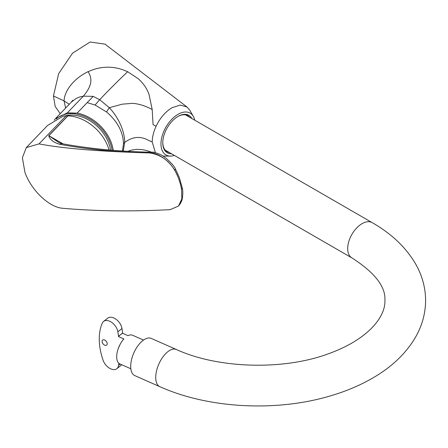 <?xml version="1.0" encoding="UTF-8"?>
<svg xmlns="http://www.w3.org/2000/svg" width="448" height="448" viewBox="0 0 448 448"><rect width="100%" height="100%" fill="white"/><g stroke="black" fill="none" stroke-linecap="round" stroke-linejoin="round"><path stroke-width="0.67" d="M65.195 115.909A33.902 24.214 43.8 0 1 72.744 115.13A33.902 24.214 43.8 0 1 110.494 150.097M130.687 366.346A20.345 10.097 -66.1 0 1 137.995 345.682A20.345 10.097 -66.1 0 1 151.284 338.414L176.322 349.485A20.345 10.097 -66.1 0 0 163.038 356.754A20.345 10.097 -66.1 0 0 155.73 377.418A20.345 10.097 -66.1 0 0 159.874 386.697L134.831 375.626A20.345 10.097 -66.1 0 1 130.687 366.346M104.714 345.173A3.22 2.033 51.6 0 1 102.368 342.664A3.22 2.033 51.6 0 1 102.654 340.066A3.22 2.033 51.6 0 1 104.597 340.004A3.22 2.033 51.6 0 1 106.949 342.513A3.22 2.033 51.6 0 1 106.658 345.111A3.22 2.033 51.6 0 1 104.714 345.173M118.86 363.261L118.597 365.372A10.17 6.418 51.6 0 1 116.9 368.665A10.17 6.418 51.6 0 1 110.762 368.861A10.17 6.418 51.6 0 1 103.107 360.298A64.422 40.639 51.6 0 1 102.273 323.137A10.17 6.418 51.6 0 1 103.555 321.434A10.17 6.418 51.6 0 1 111.91 322.532A10.17 6.418 51.6 0 1 117.846 331.806L118.524 336.258L120.585 334.622A15.68 7.784 113.9 0 0 118.53 336.554L123.9 338.929A15.68 7.784 113.9 0 0 120.053 344.495A15.68 7.784 113.9 0 0 118.311 348.432A15.68 7.784 113.9 0 0 119.89 363.922L130.833 368.76M122.646 332.987L122.651 333.284A15.68 7.784 113.9 0 0 120.585 334.622L122.646 332.987L121.968 328.535A10.17 6.418 -128.4 0 0 116.032 319.262A10.17 6.418 -128.4 0 0 107.671 318.164L103.555 321.434M143.517 340.077L132.574 335.238A15.68 7.784 113.9 0 0 128.016 335.658L122.651 333.284M116.9 368.665L121.022 365.394A10.17 6.418 -128.4 0 0 121.694 364.717M118.311 348.432L120.053 344.495M118.53 336.554L118.524 336.258M149.626 152.958L149.682 152.908C158.945 152.639 170.268 162.176 174.815 170.436L174.804 170.447C177.878 175.823 180.13 182.05 181.558 189.14L181.569 189.129C180.135 182.045 177.884 175.812 174.815 170.436C168.79 160.356 160.395 154.526 149.626 152.958C100.251 151.542 63.386 148.523 39.038 143.898L26.314 147.577L22.4 157.713L24.898 172.25C30.968 189.773 48.591 206.976 62.278 208.242C95.379 211.187 131.32 211.658 170.106 209.658L178.472 206.063L181.821 198.89L181.558 189.14M174.815 170.436L175.375 168.885C174.894 167.059 171.858 163.559 166.27 158.385L163.094 156.05C162.333 155.361 156.072 152.09 151.239 152.208L149.682 152.908C117.191 152.225 87.315 149.374 60.049 144.351C53.782 142.666 50.002 139.782 48.714 135.71L67.766 115.87A5.085 3.634 43.8 0 1 67.906 115.87A37.296 26.634 43.8 0 1 108.046 146.955A37.296 26.634 43.8 0 1 108.998 149.968M48.714 135.71A5.085 3.634 43.8 0 1 48.854 135.71L63.146 143.875M26.314 147.577L47.516 125.496L63.224 116.105A37.296 26.634 43.8 0 1 65.946 115.875L39.038 143.898M67.766 115.87L65.946 115.875M67.906 115.87L48.854 135.71L58.178 142.078M178.511 206.024L181.838 198.878L181.569 189.129L182.19 187.751C182.997 190.579 183.025 194.197 182.274 198.61C181.994 200.844 180.734 203.319 178.511 206.024L178.472 206.063M60.049 144.351A5.085 3.69 -79.5 0 1 62.429 143.741L62.429 143.741C59.965 143.097 58.531 142.531 58.128 142.044M122.427 150.993L123.502 143.674C123.049 131.835 117.387 121.262 106.518 111.95L95.066 105.022L87.17 102.626L93.173 96.376L99.708 99.691C109.099 89.762 118.418 80.444 127.652 71.736L138.118 78.624C143.343 83.255 146.983 88.53 149.038 94.45L152.186 109.486L153.065 124.634L156.072 126.297C160.098 117.925 165.418 111.737 172.026 107.733L180.264 105.056L187.012 107.027L104.972 44.117L90.076 42.017L72.554 53.178L58.688 73.584L53.441 95.945L55.194 106.456L60.234 113.686M187.314 115.898A20.765 11.99 120 0 0 186.57 115.142M189.711 117.281A20.765 11.99 120 0 0 187.841 115.713A20.765 11.99 120 0 0 177.75 116.57M171.534 153.77A21.616 12.477 -60 0 1 162.77 142.867A21.616 12.477 -60 0 1 178.052 116.396L178.052 116.396A21.616 12.477 -60 0 1 191.878 118.535M174.395 155.422A24.158 13.95 -60 0 1 170.391 156.094A24.158 13.95 -60 0 1 161.431 139.093A24.158 13.95 -60 0 1 178.052 114.318A24.158 13.95 -60 0 1 193.323 116.379A24.158 13.95 -60 0 1 194.74 120.187M123.262 151.043L124.678 142.442C132.63 136.567 140.554 135.873 148.462 140.364L152.219 141.966C152.286 136.987 153.569 131.762 156.072 126.297M152.219 141.966L155.288 152.37M56.37 118.899A35.599 25.424 43.8 0 1 89.057 118.726A35.599 25.424 43.8 0 1 112.073 150.226M113.198 150.321A36.4 25.995 -136.2 0 0 77.118 113.092L87.17 102.626M54.152 120.165L55.406 118.714L67.301 112.885L77.118 113.092M69.255 104.294L64.042 100.878L65.632 108.063M152.998 152.331L153.065 151.99L154.37 152.538M193.323 116.379L189.694 110.124L187.012 107.027M162.775 142.514A20.765 11.99 120 0 0 167.07 151.682A20.765 11.99 120 0 0 169.372 152.516M165.945 150.87A20.765 11.99 120 0 0 166.975 151.133M67.301 112.885L83.373 96.146L79.722 96.964L76.227 98.409L71.462 101.993L55.406 118.714M93.173 96.376L83.373 96.146C92.87 84.756 92.047 78.081 88.071 71.669L93.324 69.569C103.281 66.371 113.075 66.422 122.713 69.714L127.652 71.736M53.441 95.945L64.042 100.878C64.658 89.466 75.281 77.739 88.071 71.669M95.066 105.022L99.708 99.691L109.301 107.699C118.597 117.55 124.712 131.169 124.678 142.442L123.502 143.674M106.518 111.95L109.301 107.699L122.304 104.16L132.714 103.331C138.891 103.841 145.382 105.89 152.186 109.486M185.539 114.873L372.232 222.656A20.345 11.743 120 0 0 356.552 228.11A20.345 11.743 120 0 0 347.676 248.578A20.345 11.743 120 0 0 351.887 257.891C374.808 272.586 385.812 286.782 384.916 300.485C385.588 316.456 368.782 339.254 328.479 353.758C283.254 370.586 217.98 368.637 176.322 349.485M118.597 365.372L120.232 364.073M117.846 331.806L121.968 328.535M175.375 168.885L179.39 177.649L182.19 187.746M151.245 152.208L151.262 152.214C119 151.536 89.393 148.714 62.429 143.741M372.232 222.656C391.793 233.85 406.381 247.834 415.99 264.6C422.313 275.94 425.516 287.902 425.6 300.485C425.516 313.074 422.313 325.035 415.99 336.375C406.582 352.806 392.375 366.565 373.369 377.653C360.237 385.342 345.554 391.53 329.314 396.211C275.498 412.026 208.158 408.391 159.874 386.697M165.194 150.108L351.887 257.891M170.391 156.094L163.162 156.078M72.71 100.285L70.924 102.575M127.77 151.318L131.219 150.164L136.623 149.341L142.184 149.598L146.787 150.556L151.682 152.225"/></g></svg>
